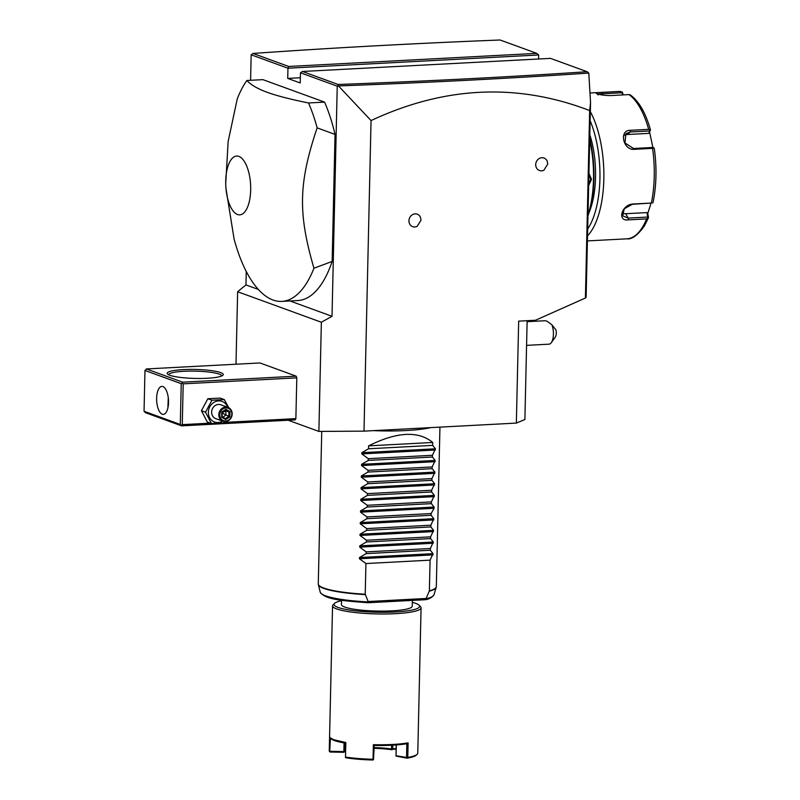 <?xml version="1.0" encoding="UTF-8"?>
<svg xmlns="http://www.w3.org/2000/svg" width="800" height="800" viewBox="0 0 800 800"><rect width="100%" height="100%" fill="white"/><g stroke="black" fill="none" stroke-linecap="round" stroke-linejoin="round"><path stroke-width="1.2" d="M527.14 320.69L524.89 419.51L516.36 423.09L364 431.14L318.88 431.42L288.18 420.23M235.99 364.21L237.63 291.73L245.95 284.92L258.35 289.44M251.17 54.8L287.95 68.21L288.7 66.46L536.75 53.36L500.11 40C414.65 43.38 332.28 47.86 253.01 53.45L251.17 54.8L250.59 80.3M246.25 271.44L245.95 284.92M237.63 291.73L321.36 322.25L318.88 431.42M224.06 422.42L295.87 418.63L295.21 419.86L181.61 425.86L145.35 412.64L144.05 411.25L180.31 424.47L181.61 425.86M295.87 418.63L296.8 377.85L296.2 376.17L259.94 362.95L146.34 368.95L144.97 370.47L144.05 411.25M338.46 85.92C424.93 82.77 508.38 78.49 588.8 73.09L590.55 102.58L586.13 297.2L585.41 298.02L589.66 110.56C517.5 82.82 444.63 86.16 371.05 120.58L338.46 85.92L337.24 86.18L332.02 316.3L321.36 322.25M371.05 120.58L364 431.14M585.41 298.02L535.51 320.25L518.67 321.14L516.36 423.09M408.95 220.74A6.64 5.93 -70 0 1 413.77 214.11A6.64 5.93 -70 0 1 420.45 217.29L421.02 220.23L417.15 226.35A6.64 5.93 -70 0 1 408.95 220.74M535.71 164.59A6.64 5.93 -70 0 1 540.53 157.95A6.64 5.93 -70 0 1 547.2 161.14L547.77 164.07L543.9 170.2A6.64 5.93 -70 0 1 535.71 164.59M590.55 102.58L589.66 110.56M536.75 53.36L538.68 54.97L538.59 59M526.58 345.36L549.04 344.17A11.81 4.98 -93 0 0 551.28 342.7A11.81 4.98 -93 0 0 553.42 334.2A11.81 4.98 -93 0 0 551.92 324.85L555.99 329.97A5.9 2.49 87 0 1 555.19 337.26L551.28 342.7M527.11 321.68L545.29 320.72C546.35 320.75 548.56 322.13 551.92 324.85M300.34 77.74L287.72 78.41L287.95 68.21L538.68 54.97M588.8 73.09L587.14 71.73L550.5 58.37L302.45 71.47L300.46 72.77L300.23 82.97L287.72 78.41M337.63 85.81L338.14 84.48C424.13 81.34 507.13 77.09 587.14 71.73M300.46 72.77L337.24 86.18M302.45 71.47L338.14 84.48M289.95 300.96L332.02 316.3M225.97 188.48L234.11 239.12A118.07 49.76 -93 0 0 272.98 300A118.07 49.76 -93 0 0 281.85 301.39A118.07 49.76 -93 0 0 313.95 268.23L332.15 261.43L335.03 134.42L317.14 127.85A118.07 49.76 -93 0 0 308.53 102.97C290.7 99.37 276.89 95.81 267.11 92.29C257.54 88.76 250.79 84.82 246.88 80.49A118.07 49.76 -93 0 0 237.29 98.75L228.15 141.48L225.72 183.75A29.45 12.41 -93 0 0 225.97 188.48A29.45 12.41 -93 0 0 237.54 214.52A29.45 12.41 -93 0 0 250.68 190.01A29.45 12.41 -93 0 0 238.86 156.4A29.45 12.41 -93 0 0 225.72 183.75M246.88 80.49L262.92 79.65L324.57 102.12A118.07 49.76 87 0 1 335.03 134.42M332.15 261.43A118.07 49.76 87 0 1 297.89 300.54L281.85 301.39M253.01 53.45L288.7 66.46M313.95 268.23C297.88 213.15 298.56 183.15 317.14 127.85M324.57 102.12L308.53 102.97M589.69 140.09A70.84 29.86 87 0 1 588 214.95M588.94 173.34L591.5 179.33L588.66 185.51M589.73 138.53A69.95 29.49 87 0 1 587.98 215.85M588.97 212.81A60.51 25.5 -93 0 0 589.82 134.76M590.13 120.73A70.84 29.86 87 0 1 587.68 228.99M590.34 111.68A73.79 31.1 87 0 1 587.52 235.83M587.41 240.91L626.89 238.83A73.79 31.1 -93 0 0 646.63 218.9L628.3 219.87C616.68 221.55 621.82 204.5 633.01 204.01L651.34 203.04A73.79 31.1 -93 0 0 652.58 148.35L634.26 149.32C622.99 150.36 618.8 129.94 630.33 130.31L648.66 129.35A73.79 31.1 -93 0 0 628.95 94.59L610.62 95.56C604.89 95.53 600.43 94.93 597.23 93.76L596.32 93.31M628.95 94.59L630.2 94.85C638.93 101.2 645.69 112.91 650.47 129.96M652.58 148.35L653.93 147.85L653.11 147.46L633.56 148.49L625 142.99L625.84 133.74L630.15 131.99L649.71 130.95L650.44 130.11L648.66 129.35M597.23 93.76C595.16 93.01 596.75 92.56 601.98 92.41L620.31 91.44A73.79 31.1 -93 0 0 619.1 91.45L590.05 92.98M598.27 94.87C596.48 94.24 597.89 93.88 602.52 93.77L622.08 92.74L622.57 94.93M646.63 218.9L648.27 217.92L647.75 217.06L628.19 218.09L622.7 215.86L624.24 208.78L632.29 204.32L651.34 203.04M653.93 147.85L654.31 148.89L653.93 147.85M652.68 203.11L653.1 202.13C656.49 185.36 656.9 167.54 654.33 148.67M650.44 130.11L648.74 133.38L627.51 134.5A8.86 7.55 -133.6 0 0 624.71 135.22M649.71 130.95L648.74 133.38M650.96 203.34L647.77 213.49L648.46 217.3M649.61 132.17L652.89 147.47M623.21 94.89L622.28 92.03L619.1 91.45M622.08 92.74L622.28 92.03M647.77 213.49L646.95 212.59L647.75 217.06M646.95 212.59L625.71 213.72A8.86 6.14 -29.6 0 1 622.24 213.13M588.92 174.33L590.72 179.26L588.69 184.33M296.2 376.17L182.6 382.17L146.34 368.95M169.82 375.27A28.04 4.49 -178.7 0 1 167.53 374.03A28.04 4.49 -178.7 0 1 186.97 369.46A28.04 4.49 -178.7 0 1 220.61 372.59A28.04 4.49 -178.7 0 1 222.86 375.29A28.04 4.49 -178.7 0 1 199 378.47A28.04 4.49 -178.7 0 1 169.82 375.27M182.6 382.17L182.23 383.04L183.2 383.85L296.8 377.85M210.36 423.15L182.27 424.63L183.2 383.85M182.27 424.63L181.27 425.28M180.31 424.47L181.23 383.69L144.97 370.47M162.26 414.22A14.02 5.91 87 0 1 156.63 399.46A14.02 5.91 87 0 1 161.84 386.39A14.02 5.91 87 0 1 162.89 386.55A14.02 5.91 87 0 1 168.52 401.32A14.02 5.91 87 0 1 163.32 414.39A14.02 5.91 87 0 1 162.26 414.22M181.23 383.69L182.23 383.04M168.27 397.77L167.9 407.86M168.62 374.77A26.57 4.25 -178.7 0 1 189.52 371.11A26.57 4.25 -178.7 0 1 219.24 374.12A26.57 4.25 -178.7 0 1 221.74 375.97M224.58 421.62L223.76 422.88L211.42 423.53L207.32 422.04L201.42 410.72L207.85 398.74L220.2 398.09L224.29 399.58L228.75 407.73M211.42 423.53L205.51 412.21L201.42 410.72M222.6 421.14A10.98 9.8 -70 0 1 208.37 412.25A10.98 9.8 -70 0 1 216.7 401.18A10.98 9.8 -70 0 1 227.65 407.27M228.03 407.41L220.84 404.79A7.38 6.59 110 0 0 211.63 412.08A7.38 6.59 110 0 0 215.78 418.66L222.97 421.28A7.38 6.59 -70 0 1 218.82 414.7A7.38 6.59 110 0 1 228.03 407.41A7.38 6.59 110 0 1 232.18 413.99A7.38 6.59 -70 0 1 222.97 421.28M205.51 412.21L211.95 400.23L224.29 399.58M211.95 400.23L207.85 398.74M231.83 414.14A6.64 5.93 -70 0 1 225.66 421.01A6.64 5.93 -70 0 1 219.8 414.77A6.64 5.93 110 0 1 225.96 407.9A6.64 5.93 110 0 1 231.83 414.14M229.86 416.82L229.98 411.66L225.93 409.29L221.76 412.09L221.65 417.26L225.69 419.62L229.86 416.82L228.86 416.31L228.96 412.01L225.64 410.06M229.98 411.66L228.96 412.01L225.91 410.89L221.76 412.98L228.86 416.31L225.4 418.64L225.69 419.62L225.39 418.65L222.09 416.72M221.65 417.26L221.76 412.09M225.59 410.04L222.16 412.34M225.1 410.42L225.91 410.89L225.81 415.2L222.87 417.17M430.82 427.61A59.03 9.45 -178.7 0 1 373.41 430.64M432.75 442.47L368.6 445.86C396.94 431.75 418.32 430.62 432.75 442.47L432.68 445.38L435.44 448.79L432.46 455.29L432.42 457.03L435.17 460.44L432.19 466.94L432.15 468.68L434.91 472.09L431.93 478.59L431.89 480.33L434.64 483.74L431.66 490.24L431.63 491.98L434.38 495.39L431.4 501.9L431.36 503.64L434.11 507.05L434.09 508.28L431.14 513.55L431.1 515.29L433.85 518.7L430.87 525.2L430.83 526.94L433.59 530.35L430.61 536.85L430.57 538.59L433.32 542L430.34 548.5L430.3 550.24L433.06 553.65L430.08 560.15L429.38 590.83A59.03 9.45 1.3 0 0 436.32 586.57L439.94 427.13M368.6 445.86L368.53 448.77L361.86 452.68L361.83 453.91L368.31 458.68L368.27 460.42L361.59 464.33L361.56 465.56L368.04 470.33L368 472.07L361.33 475.98L361.3 477.21L367.78 481.98L367.74 483.72L361.06 487.63L361.04 488.87L367.51 493.63L367.47 495.37L360.8 499.28L360.77 500.52L367.25 505.28L367.21 507.02L360.54 510.93L360.51 512.17L366.98 516.94L366.95 518.68L360.27 522.58L360.24 523.82L366.72 528.59L366.68 530.33L360.01 534.24L359.98 535.47L366.46 540.24L366.42 541.98L359.74 545.89L359.71 547.12L366.19 551.89L366.15 553.63L359.48 557.54L359.45 558.77L365.93 563.54L365.23 594.22L368.14 601.53L367.98 602.74L368.21 601.9L367.98 602.74L425.29 599.72C428.98 599.26 431.88 597.61 434 594.77A56.95 9.12 1.3 0 1 426 598.84L429.38 590.83M365.93 563.54L430.08 560.15M426 598.84L425.16 599.74M412.39 600.41L412.25 606.18A35.42 5.67 -178.7 0 1 391.85 610.85A35.42 5.67 -178.7 0 1 341.43 604.58L341.53 600.24M341.52 600.73A42.8 6.85 1.3 0 0 334.65 603.31A42.8 6.85 1.3 0 0 338.09 607.43A42.8 6.85 1.3 0 0 389.42 612.21A42.8 6.85 1.3 0 0 419.09 605.23A42.8 6.85 1.3 0 0 415.6 603.33A42.8 6.85 1.3 0 0 412.34 602.34M334.65 603.31L333.16 604.7A44.28 7.09 1.3 0 0 332.55 605.83A44.28 7.09 1.3 0 0 336.72 608.95A44.28 7.09 1.3 0 0 386.34 613.97A44.28 7.09 1.3 0 0 421.07 607.84A44.28 7.09 1.3 0 0 420.51 606.68L419.09 605.23M329.58 736.57L330.14 737.78L333.75 739.74L345.83 742.49L345.69 743.17A43.39 6.95 -178.7 0 1 330.99 738.65L330.14 737.78M329.58 736.67L329.25 751.13L330.12 752.03L343.84 752.31L344.07 742.9M345.83 742.49L345.5 757.06A44.28 7.09 1.3 0 0 373.05 759.27L373.38 744.7A44.28 7.09 1.3 0 0 408.11 742.87L407.78 757.43A44.28 7.09 1.3 0 0 417.16 754.33A44.28 7.09 1.3 0 0 417.77 753.24L421.07 607.84M330.44 738.09L329.69 751.66M343.87 751.58L330.14 751.3M345.53 750.5A28.78 4.61 1.3 0 0 345.14 750.8A28.78 4.61 1.3 0 0 344.75 751.46L344.3 751.94M344.75 751.46L344.94 743.04M373.38 744.7L374.25 745.46A43.39 6.95 1.3 0 0 406.84 743.73L408.11 742.87M345.5 757.06L345.69 743.17M345.43 757.4L346.04 757.83A43.39 6.95 -178.7 0 0 373.04 760L373.05 759.27M374.25 745.46L373.49 759.65M407.78 757.43L406.52 757.42L406.84 743.74M417.16 754.33L416.27 755.16A43.39 6.95 -178.7 0 1 407.08 758.2L396.01 756.09L396.2 744.94M396.32 744.94L396.01 756.09M406.52 757.42L396.08 755.77M392.82 745.16L392.74 749L391.51 748.99A28.78 4.61 1.3 0 0 374.2 747.6M396.12 748.44L392.74 749M391.59 745.23L391.51 748.99M396.11 749.09L392.11 749.42M392.04 749.77A29.66 4.75 1.3 0 0 374.19 748.33M345.52 750.86A29.66 4.75 1.3 0 0 344.82 751.21M366.15 553.63L430.3 550.24M366.19 551.89L430.34 548.5M366.42 541.98L430.57 538.59M366.46 540.24L430.61 536.85M366.68 530.33L430.83 526.94M366.72 528.59L430.87 525.2M366.95 518.68L431.1 515.29M366.98 516.94L431.14 513.55M367.21 507.02L431.36 503.64M367.25 505.28L431.4 501.9M367.47 495.37L431.63 491.98M367.51 493.63L431.66 490.24M367.74 483.72L431.89 480.33M367.78 481.98L431.93 478.59M368 472.07L432.15 468.68M368.04 470.33L432.19 466.94M368.27 460.42L432.42 457.03M368.31 458.68L432.46 455.29M368.53 448.77L432.68 445.38M601.98 92.41L602.5 95.01M628.3 219.87L628.19 218.09L625.71 213.72M633.01 204.01L632.29 204.32M634.26 149.32L633.56 148.49M630.33 130.31L630.15 131.99L627.51 134.5M591.5 179.33L590.72 179.26M321.74 431.41L318.28 583.9A59.03 9.45 1.3 0 0 323.84 588.06A59.03 9.45 1.3 0 0 365.23 594.22M365.3 594.6A58.98 9.44 -178.7 0 1 318.37 584.69L318.28 583.9M436.32 586.57L436.2 587.36A58.98 9.44 -178.7 0 1 429.3 591.21M318.37 584.69L320.23 592.19A56.95 9.12 1.3 0 0 368.21 601.9M426.13 598.47L368.14 601.53M424.98 599.73L368.06 602.73M433.03 554.89L359.45 558.77M433.06 553.65L359.48 557.54M433.29 543.24L359.71 547.12M433.32 542L359.74 545.89M433.56 531.58L359.98 535.47M433.59 530.35L360.01 534.24M433.82 519.93L360.24 523.82M433.85 518.7L360.27 522.58M434.09 508.28L360.51 512.17M434.11 507.05L360.54 510.93M434.35 496.63L360.77 500.52M434.38 495.39L360.8 499.28M434.61 484.98L361.04 488.87M434.64 483.74L361.06 487.63M434.88 473.33L361.3 477.21M434.91 472.09L361.33 475.98M435.14 461.68L361.56 465.56M435.17 460.44L361.59 464.33M435.41 450.02L361.83 453.91M435.44 448.79L361.86 452.68M626.89 238.83C631.82 239.57 637.65 235.29 644.38 225.99L648.45 217.78M222.04 416.68L225.42 418.66M225.71 410.02L222.19 412.38L222.09 416.77M436.2 587.36L434 594.77M320.23 592.19C325.52 599.94 343.91 600.76 368.02 602.76M329.58 736.62L332.55 605.83"/></g></svg>
